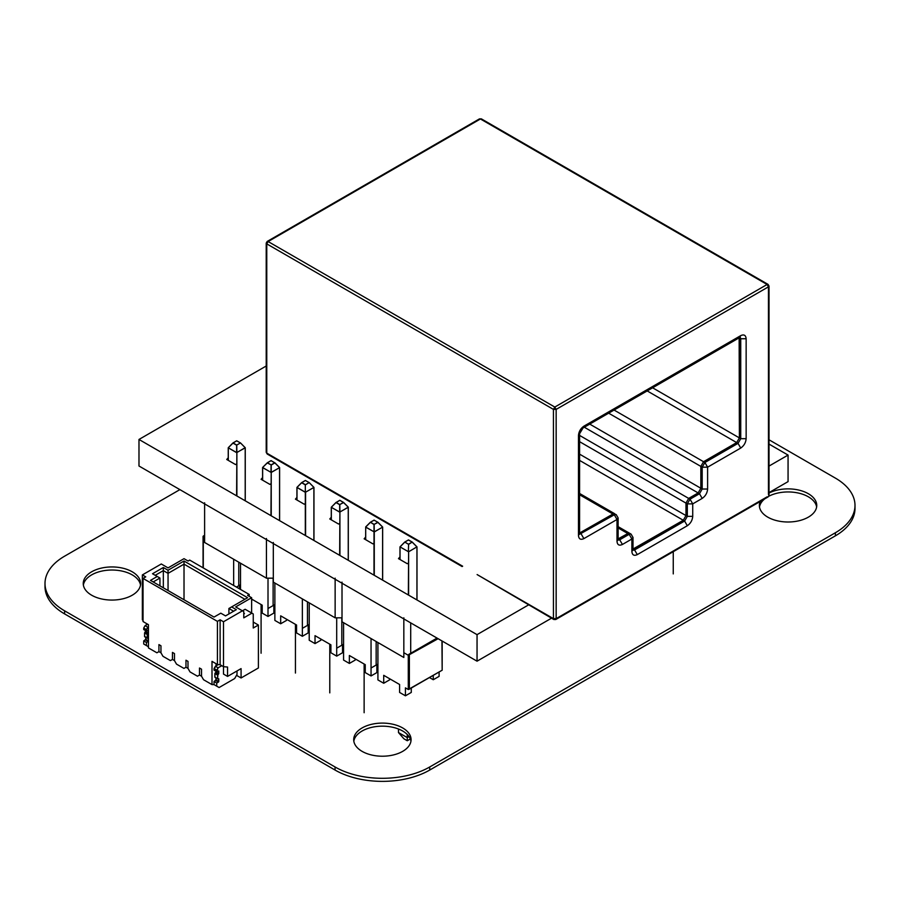 <?xml version="1.0" encoding="UTF-8"?>
<svg xmlns="http://www.w3.org/2000/svg" width="900" height="900" viewBox="0 0 900 900"><rect width="100%" height="100%" fill="white"/><g stroke="black" fill="none" stroke-linecap="round" stroke-linejoin="round"><path stroke-width="1.35" d="M769.016 439.785L835.391 478.114A66.926 38.644 180 0 1 855 505.44A66.926 38.644 180 0 1 835.391 532.755L429.716 766.98A66.926 38.644 180 0 1 335.059 766.98L64.609 610.83A66.926 38.644 180 0 1 45 583.504A66.926 38.644 180 0 1 64.609 556.178L179.888 489.623M855 505.44L855 508.511A66.926 38.644 180 0 1 835.391 535.837L429.716 770.051A66.926 38.644 180 0 1 335.059 770.051L64.609 613.913A66.926 38.644 180 0 1 45 586.586L45 583.504M816.626 506.97A28.688 16.56 0 0 0 798.424 493.065A28.688 16.56 0 0 0 768.746 496.271M764.798 498.825A28.688 16.56 0 0 0 759.499 506.97M760.207 501.469A28.688 16.56 0 0 0 759.375 505.44A28.688 16.56 0 0 0 767.779 517.151A28.688 16.56 0 0 0 799.043 520.74A28.688 16.56 0 0 0 816.75 505.44A28.688 16.56 0 0 0 799.819 490.331A28.688 16.56 0 0 0 769.016 493.054M140.501 585.045A28.688 16.56 0 0 0 111.938 570.026A28.688 16.56 0 0 0 83.374 585.045M91.654 595.215A28.688 16.56 0 0 0 122.918 598.804A28.688 16.56 0 0 0 140.625 583.504A28.688 16.56 0 0 0 111.938 566.944A28.688 16.56 0 0 0 83.25 583.504A28.688 16.56 0 0 0 91.654 595.215M410.951 741.184A28.688 16.56 0 0 0 382.387 726.165A28.688 16.56 0 0 0 353.824 741.184M362.104 751.365A28.688 16.56 0 0 0 393.368 754.954A28.688 16.56 0 0 0 411.075 739.654A28.688 16.56 0 0 0 382.387 723.094A28.688 16.56 0 0 0 353.7 739.654A28.688 16.56 0 0 0 362.104 751.365M221.782 665.696L218.093 667.822L221.782 665.696L218.093 667.822L216.731 670.163L216.731 671.726L218.768 670.95L218.43 674.224L215.213 672.952L216.056 672.075L214.875 673.538L214.976 677.351L214.875 673.538L214.875 677.137L217.586 678.701L214.875 677.137M218.317 664.571L215.381 666.259L218.093 667.822L215.381 666.259L218.317 664.571L215.381 666.259L218.093 667.822L216.731 671.726L218.768 670.95L218.768 673.639L217.586 675.101L217.676 678.915L214.976 677.351M218.093 667.822L216.731 671.726L218.768 670.95L218.768 673.639L217.924 674.516L215.213 672.952L217.924 674.516L217.586 678.701L218.768 678.791L218.768 681.491L218.43 682.076L215.719 680.512L214.031 681.491L216.731 683.044L218.43 682.076L216.731 683.044L216.731 686.171L216.731 683.044L214.031 681.491L216.731 683.044L218.43 682.076L218.768 678.791L217.676 678.915M216.056 680.704L216.056 677.981L215.719 680.512L216.056 677.981L216.056 680.704L216.056 677.981L216.056 679.928L218.768 681.491L216.056 679.928L214.031 681.491L214.031 684.607L212.006 684.607L212.006 661.365L217.417 664.492L217.417 621.371L220.118 619.808L223.493 621.765L242.426 610.83L235.665 606.926L251.629 597.712L247.567 595.373L249.188 594.439L249.188 596.306M216.731 683.044L216.731 686.171L214.031 684.607L219.105 687.533L214.031 684.607L212.006 684.607L212.006 661.365L217.417 664.492L217.417 621.371L220.118 619.808L220.118 664.729L223.493 666.686L223.493 674.066L227.554 676.418L227.554 667.046L223.493 666.686L223.493 674.066L227.554 676.418L227.554 667.046L223.493 666.686L223.493 674.066L227.554 676.418L227.554 667.046L223.493 666.686L223.493 621.765L242.426 610.83L243.776 611.606L242.426 610.83L245.138 609.266L251.899 613.17L243.776 617.861L243.776 611.606L235.665 606.926L251.629 597.712L251.629 613.012L251.629 597.712L247.567 595.373L251.629 597.712L251.629 613.012M214.031 684.607L214.031 681.491L214.031 684.607L219.105 687.533L234.653 678.555L219.105 687.533L214.031 684.607L212.006 684.607L212.006 661.365L217.417 664.492L217.417 621.371L220.118 619.808L223.493 621.765L245.138 609.266L251.899 613.17L243.776 617.861L243.776 611.606L243.776 617.861L251.899 613.17L253.249 613.957L251.899 613.17L253.249 613.957L253.249 628.009L253.249 613.957L253.249 628.009L258.39 625.039L258.39 667.98L241.076 677.97L241.076 668.61L227.554 676.418M237.015 670.95L237.015 674.46L234.653 678.555L237.015 674.46L237.015 670.95L237.015 674.46L234.653 678.555L219.105 687.533L216.731 686.171M216.731 670.163L214.031 668.61L216.731 670.163L214.031 668.61L215.381 666.259L214.031 670.163L216.731 671.726L214.031 670.163L214.031 668.61L214.031 670.163L216.731 671.726M216.056 672.863L216.056 671.332L216.056 672.075L218.768 673.639L216.056 672.075L216.056 671.332L215.719 672.66L218.43 674.224L215.719 672.66L214.875 673.538L217.586 675.101L214.875 673.538L215.213 672.952M145.744 630.742L144.9 632.363L147.6 633.926L148.444 633.049L147.263 634.511L147.263 638.1L148.354 637.976L148.444 640.89L148.444 638.201L147.263 638.1L147.263 634.511L147.263 638.1L144.562 636.536L148.106 637.999M144.9 632.363L144.562 632.947L144.9 632.363L147.6 633.926L145.406 632.07L144.562 632.947L144.562 636.536L147.263 638.1L144.664 636.761L144.562 632.947L147.263 634.511L148.106 633.634L145.406 632.07L148.106 633.634L148.354 630.135L148.444 633.049L145.744 631.485L145.406 632.07L148.106 633.634M143.719 640.89L143.719 644.018L146.419 645.57L146.419 642.454L148.106 641.475L145.406 639.911L145.744 639.326L145.406 639.911L148.106 641.475L146.419 642.454L143.719 640.89L145.406 639.911L143.719 640.89L143.719 644.018L143.719 640.89L146.419 642.454L143.719 640.89L145.744 639.326L145.744 637.38L145.744 639.326L148.444 640.89L145.744 639.326L148.444 640.89L148.444 638.201M145.406 639.911L148.106 641.475L146.419 642.454L146.419 645.57L148.444 646.74L146.081 645.379L148.444 646.74M147.623 624.195L145.069 625.669L147.623 624.195L145.069 625.669L147.769 627.221L148.444 626.839L146.419 629.572L146.419 631.125L148.106 630.158M145.069 625.669L143.719 628.009L145.069 625.669L147.769 627.221L145.069 625.669L143.719 628.009L146.419 629.572L146.419 631.125L143.719 629.572L146.419 631.125L143.719 629.572L143.719 628.009L146.419 629.572L146.419 631.125M217.417 621.371L143.044 578.43L145.744 576.866L143.044 578.43L217.417 621.371L143.044 578.43L143.044 621.551L143.044 578.43L143.044 621.551L148.444 624.668L143.044 621.551L148.444 624.668L148.444 647.921L148.444 624.668L148.444 647.921L148.444 624.668L148.444 647.921L156.904 652.793L158.929 651.623L158.929 644.602L158.929 651.623L158.929 644.602L158.929 651.623L160.954 652.793L160.954 645.773L158.929 644.602L160.954 645.773L160.954 652.793L162.979 656.314L170.426 660.6L172.451 659.43L172.451 652.41L174.476 653.58L172.451 652.41L172.451 659.43L174.476 660.6L174.476 653.58L174.476 660.6L176.501 664.121L183.949 668.408L185.974 667.238L185.974 660.217L187.999 661.387L185.974 660.217L185.974 667.238L187.999 668.408L187.999 661.387L187.999 668.408L190.024 671.918L197.471 676.215L199.496 675.045L199.496 668.025L201.521 669.195L199.496 668.025L199.496 675.045L201.521 676.215L201.521 669.195L201.521 676.215L203.546 679.725L212.006 684.607M158.929 651.623L156.904 652.793L158.929 651.623L160.954 652.793L160.954 645.773L158.929 644.602L160.954 645.773L160.954 652.793L160.954 645.773L160.954 652.793L162.979 656.314L170.426 660.6L172.451 659.43L170.426 660.6L172.451 659.43L172.451 652.41L174.476 653.58L172.451 652.41L174.476 653.58L174.476 660.6L174.476 653.58L174.476 660.6L174.476 653.58L172.451 652.41L172.451 659.43L174.476 660.6L176.501 664.121L183.949 668.408L185.974 667.238L183.949 668.408L185.974 667.238L185.974 660.217L187.999 661.387L185.974 660.217L187.999 661.387L187.999 668.408L187.999 661.387L187.999 668.408L187.999 661.387L185.974 660.217L185.974 667.238L187.999 668.408L190.024 671.918L197.471 676.215L199.496 675.045L197.471 676.215L199.496 675.045L199.496 668.025L201.521 669.195L199.496 668.025L201.521 669.195L201.521 676.215L201.521 669.195L201.521 676.215L201.521 669.195L199.496 668.025L199.496 675.045L201.521 676.215L203.546 679.725L201.521 676.215L199.496 675.045L199.496 668.025L199.496 675.045L197.471 676.215L190.024 671.918L187.999 668.408L185.974 667.238L185.974 660.217L185.974 667.238L183.949 668.408L176.501 664.121L174.476 660.6L172.451 659.43L172.451 652.41L172.451 659.43L170.426 660.6L162.979 656.314L160.954 652.793L158.929 651.623L158.929 644.602L160.954 645.773L158.929 644.602L158.929 651.623L156.904 652.793L148.444 647.921L156.904 652.793L158.929 651.623M143.044 578.43L145.744 576.866L142.358 574.92L161.291 563.985L168.053 567.889L184.016 558.675L188.066 561.026L189.686 560.081L188.066 561.026L184.016 558.675L168.053 567.889L161.291 563.985L142.358 574.92L142.358 619.841L143.044 620.224L142.358 619.841L142.358 574.92L161.291 563.985L168.053 567.889L184.016 558.675L188.066 561.026L189.686 560.081L249.188 594.439L247.567 595.373L249.188 594.439L189.686 560.081L249.188 594.439M253.249 622.069L258.39 625.039L258.39 667.98L241.076 677.97L241.076 668.61L241.076 677.97L236.509 675.337L241.076 677.97L258.39 667.98L258.39 625.039L253.249 628.009L258.39 625.039L253.249 622.069L258.39 625.039M184.016 599.749L184.016 564.142L184.016 599.749L184.016 564.142L244.868 599.276L184.016 564.142L184.016 561.026L247.567 597.712L231.615 606.926L236.34 609.66L225.529 615.904L220.792 613.17L214.031 617.074L150.48 580.387L157.241 576.484L152.505 573.75L163.328 567.506L168.053 570.229L184.016 561.026L247.567 597.712L231.615 606.926L236.34 609.66L225.529 615.904L220.792 613.17L214.031 617.074L150.48 580.387L157.241 576.484L152.505 573.75L163.328 567.506L168.053 570.229L184.016 561.026L247.567 597.712L228.904 608.49L228.904 613.957L228.904 608.49L233.64 611.224L228.904 608.49L228.904 613.957M223.493 621.765L220.118 619.808L220.118 664.729L217.417 664.492L220.118 664.729L223.493 666.686L223.493 621.765L223.493 666.686L220.118 664.729L217.417 664.492M146.419 624.881L146.419 623.498M216.056 663.705L216.056 665.876M243.776 613.957L244.463 613.564L243.776 613.957L244.463 613.564L243.776 613.17M244.868 599.276L184.016 564.142L168.053 573.356L163.328 570.623L155.205 575.314L163.328 570.623L163.328 567.506L168.053 570.229L184.016 561.026L184.016 564.142L168.053 573.356L168.053 570.229L168.053 573.356L163.328 570.623L163.328 567.506L163.328 570.623L155.205 575.314M168.053 590.535L168.053 570.229M159.941 585.844L159.941 578.036L159.941 585.844L159.941 578.036L153.18 581.94L159.941 578.036L152.505 573.75L163.328 567.506M163.328 587.801L163.328 570.623L163.328 587.801L163.328 570.623L168.053 573.356L184.016 564.142L184.016 561.026M204.615 536.456L203.445 535.961L203.062 536.625L204.615 535.534M441.945 640.924L442.17 670.207L409.365 688.894L409.365 655.29L408.825 654.356L408.285 655.29L438.098 638.707M377.921 642.521L377.921 679.916L383.715 683.258L383.715 675.326L399.6 684.495L399.6 692.438L405.439 695.801L405.439 687.87L408.285 689.512L409.365 688.894M439.099 671.985L439.099 676.373L433.26 679.736L429.469 677.554M233.662 585.472L233.662 559.238M240.525 584.73L236.453 587.081L239.501 585.326L239.501 588.836M238.77 585.742L238.77 562.185M240.525 563.197L240.525 589.433M274.871 604.564L268.009 608.524L268.009 578.171M273.116 605.576L273.116 578.171M274.871 583.031L274.871 620.426L280.676 623.768L280.676 615.836L296.561 625.005L296.561 632.936L302.355 636.289L302.355 598.894M309.218 624.386L302.355 628.357L308.194 624.982L308.194 632.914L302.355 636.289M307.463 625.41L307.463 601.852M309.218 602.865L309.218 640.249L315.022 643.601L315.022 635.67L330.907 644.839L330.907 652.77L336.701 656.123L336.701 617.827M343.575 644.22L336.701 648.191L342.54 644.816L342.54 652.748L336.701 656.123M341.809 645.232L341.809 617.827M343.575 622.699L343.575 660.082L349.369 663.435L349.369 655.504L365.254 664.673L365.254 672.604L371.048 675.945L371.048 638.561M377.921 664.054L371.048 668.014L376.886 664.65L376.886 672.581L371.048 675.945M376.155 665.066L376.155 641.509M251.629 599.062L262.204 605.183L262.204 613.114L268.009 616.455L268.009 608.524L273.847 605.16L273.847 613.091L268.009 616.455M405.439 695.801L411.277 692.438L411.277 688.05M383.715 683.258L389.554 679.894L389.554 678.701M251.629 600.885L252.169 599.377M280.676 623.768L286.515 620.404L286.515 619.211M315.022 643.601L320.861 640.226L320.861 639.045M349.369 663.435L355.207 660.06L355.207 658.867M433.26 675.36L433.26 679.736M245.205 447.671L236.869 452.543L236.745 445.061L240.514 442.935L245.183 447.739L240.57 442.98L236.655 440.82L240.491 442.924M228.296 460.384L228.285 447.671M232.987 442.935L236.655 440.82L232.942 442.969L228.319 447.739L232.965 443.093L236.632 445.207L236.632 452.543L228.296 447.829L236.61 452.621L245.205 447.829L245.205 500.794M236.88 495.99L236.869 452.543L236.61 495.832M271.159 460.642L274.882 462.926L271.001 460.642L267.289 462.791L262.642 467.438L267.311 462.926L271.102 464.895L270.979 472.365L262.631 467.505M267.278 462.814L262.586 467.572L262.586 480.173M279.562 467.505L279.551 520.616M262.642 480.206L262.642 467.651L271.238 472.455L279.551 467.651L271.215 472.365L271.215 465.041L274.882 462.926L279.529 467.561L274.916 462.814M271.238 515.812L271.215 472.365L270.956 515.666M296.989 500.04L296.989 487.485L305.314 492.289L313.897 487.485L313.897 540.45M305.314 535.489L305.325 484.875L309.206 482.591L313.875 487.395L305.561 492.199L305.584 535.646M313.909 487.339L309.206 482.591L305.348 480.476L309.206 482.591M301.702 482.591L305.325 480.499L301.635 482.625L296.989 487.339M348.255 507.161L339.907 512.033L339.795 504.551L343.575 502.582L348.244 507.105L343.564 502.425L339.885 500.31L336.004 502.582L339.728 500.299M348.3 560.306L348.3 507.24L343.609 502.47M331.335 519.874L331.335 507.161M336.026 502.425L331.358 507.229L336.004 502.582L339.671 504.697L339.671 512.033L331.335 507.319L339.66 512.111L348.244 507.319L348.244 560.284M339.66 555.322L339.907 512.033L339.93 555.48M382.601 526.995L382.59 580.106M365.692 539.696L365.692 527.141L374.276 531.945L382.59 527.141L374.254 531.855L374.141 524.385L377.933 522.416L382.567 527.051L377.944 522.281L374.04 520.132L377.876 522.248M374.276 575.303L374.276 531.945L365.704 527.051L370.463 522.27L374.017 524.531L374.006 575.156M370.316 522.304L365.681 526.995M374.197 520.132L370.327 522.281L365.692 526.928L365.636 539.663M404.752 542.081L408.386 539.966L404.674 542.115L400.05 546.885L404.82 542.092L408.6 544.365L408.364 551.689L408.6 544.365L412.155 542.092L416.914 546.885L412.256 542.081L408.577 539.966L412.223 542.081M408.623 595.136L408.623 551.779L408.353 594.979M400.039 559.53L400.027 546.829M416.947 546.829L416.936 599.94M788.062 481.624L769.016 492.615L788.062 481.624L788.062 455.074L769.016 444.082M138.983 466.009L477.045 661.185L551.531 618.176L477.045 661.185L138.983 466.009L138.983 439.459L477.045 634.646L528.548 604.913M266.209 366.007L138.983 439.459M477.045 661.185L477.045 634.646M769.016 466.076L788.062 455.074M616.207 514.609L618.12 517.928L617.006 519.491L614.295 514.8L616.207 514.609L612.945 514.024L614.857 513.832L579.589 493.47M618.143 540.113L619.706 539.786L618.12 539.123L627.817 533.543L629.73 533.351L627.817 533.543L618.12 527.94M618.12 538.875L627.817 533.543L631.091 534.127L633.004 537.446L631.879 538.999L629.179 534.319L619.706 539.786L622.418 544.466C619.155 545.951 617.344 544.916 617.006 541.35L617.006 519.491L583.875 538.616L581.164 533.925L579.589 533.273L612.945 514.024L579.589 494.764M633.015 550.26L634.579 549.934L633.004 549.281L683.269 520.267L685.969 515.587L685.969 503.089L688.669 498.409L685.969 503.089L685.969 515.587L683.269 520.267L684.619 521.044L687.319 516.364L692.73 516.364C692.381 520.324 690.581 523.451 687.319 525.735L684.619 521.044L634.579 549.934L637.29 554.614C634.028 556.11 632.227 555.064 631.879 551.498L632.666 550.125M739.148 337.838L739.384 437.906L739.384 337.973L740.734 338.749L740.239 337.23M647.201 390.926L736.673 442.586L739.384 437.906L736.673 442.586L703.553 461.711L700.841 466.402L703.553 461.711L736.673 442.586L738.034 443.363L740.734 438.683L746.145 438.683C745.796 442.642 743.996 445.77 740.734 448.054L738.034 443.363L704.903 462.499L707.602 467.179L702.191 467.179L704.903 462.499L614.07 410.051M584.314 427.23L698.141 492.941L700.841 488.261L700.841 466.402L700.841 488.261L698.141 492.941L688.669 498.409L698.141 492.941L699.491 493.718L702.191 489.037L707.602 489.037C707.265 493.009 705.454 496.125 702.191 498.409L699.491 493.718L690.03 499.185L692.73 503.876L687.319 503.876L690.03 499.185L579.589 435.42M579.589 533.014L612.945 514.024L614.295 514.8L579.6 534.251M633.004 549.023L683.269 520.267L579.589 460.406M481.781 119.756L480.431 118.98L479.07 119.756M266.771 451.564L266.771 453.127L268.121 453.904M462.645 566.212L266.771 453.127L266.771 242.325L268.121 241.549L266.771 243.889L553.444 409.399L554.805 407.059L556.155 409.399L553.444 409.399L553.444 618.637L556.155 618.637L554.805 619.414L477.113 574.571L553.849 619.515L555.761 619.515L768.06 496.946L769.016 495.281L769.016 286.054L768.06 284.389L481.387 118.879L479.475 118.879L267.165 241.459L266.209 243.112L266.209 452.34L267.165 454.005L462.082 566.539M767.104 496.845L556.155 618.637L556.155 409.399L768.454 286.83L767.104 284.49L768.454 285.266L768.454 494.505M673.256 573.908L673.256 551.678M228.24 457.751L226.744 459.484L235.53 464.558L236.61 463.928M262.586 477.585L261.09 479.306L269.876 484.38L270.956 483.761M261.09 653.231L261.09 604.53M296.933 497.407L295.436 499.14L304.223 504.214L305.314 503.595M331.279 517.241L329.782 518.974L338.58 524.048L339.66 523.418M295.436 673.054L295.436 624.364M329.782 692.887L329.782 644.197M365.636 537.075L364.129 538.796L372.926 543.881L374.006 543.251M399.983 556.898L398.475 558.63L407.272 563.704L408.353 563.085M364.129 712.721L364.129 664.02M410.647 738.788L407.272 740.745L407.272 737.617L409.039 736.605M407.272 740.745L403.886 738.788L398.475 732.544L407.272 737.617L407.272 734.49M398.475 732.544L398.475 729.011M266.445 538.504L266.445 578.171L273.319 578.171L266.445 578.171L266.445 538.504M204.615 542.475L204.615 502.808L204.615 542.475L266.445 578.171L204.615 542.475M335.137 578.171L335.137 617.827L342.011 617.827L335.137 617.827L335.137 578.171M273.319 582.131L273.319 542.475L273.319 582.131L335.137 617.827L273.319 582.131M410.704 622.89L410.704 653.276L410.704 622.89M403.83 617.827L403.83 657.484L403.83 617.827M342.011 621.788L342.011 582.131L342.011 621.788L403.83 657.484L342.011 621.788M214.031 681.491L215.719 680.512L218.43 682.076L218.768 681.491L218.768 678.791L217.586 678.701L217.586 675.101L214.875 673.538M217.924 674.516L217.586 675.101M215.381 666.259L214.031 668.61M144.562 636.536L144.562 632.947L147.263 634.511L147.6 633.926M143.719 644.018L146.419 645.57L143.719 644.018M148.444 626.839L146.419 629.572L143.719 628.009L143.719 629.572L143.719 628.009M145.406 632.07L145.744 631.485L148.444 633.049L148.444 630.349M145.744 637.38L145.744 639.326M148.106 641.475L148.444 640.89M146.419 642.454L146.419 645.57M147.769 627.221L146.419 629.572M142.358 574.92L145.744 576.866L142.358 574.92L142.358 619.841L143.044 620.224M251.899 613.17L245.138 609.266L242.426 610.83L235.665 606.926L251.629 597.712M236.509 675.337L241.076 677.97M220.118 619.808L220.118 664.729M231.615 606.926L228.904 608.49L231.615 606.926L236.34 609.66L225.529 615.904L220.792 613.17L214.031 617.074L150.48 580.387L157.241 576.484L159.941 578.036L153.18 581.94M233.64 611.224L228.904 608.49M159.941 578.036L157.241 576.484M835.391 535.837L835.391 532.755M429.716 770.051L429.716 766.98M335.059 770.051L335.059 766.98M64.609 613.913L64.609 610.83M218.43 674.224L215.719 672.66M218.768 681.491L216.056 679.928M218.43 682.076L215.719 680.512M218.768 673.639L216.056 672.075M144.562 632.947L147.263 634.511M145.744 631.485L148.444 633.049M203.287 567.934L203.287 536.929L204.615 537.705M403.83 652.714L408.285 655.29L408.285 689.512M437.017 638.077L408.825 654.356M236.745 440.82L240.424 442.946L236.745 445.061L233.078 442.946L236.745 440.82M267.356 462.757L271.001 460.642M271.102 460.654L274.77 462.78L271.102 464.895L267.424 462.78L271.102 460.654M305.325 492.199L297.011 487.395L301.657 482.749L305.325 484.875L305.325 492.199M305.449 484.729L301.77 482.603L305.449 480.488L309.116 482.603L305.449 484.729M339.885 500.31L343.53 502.414M339.795 500.321L343.463 502.436L339.795 504.551L336.116 502.436L339.795 500.321M370.395 522.248L374.04 520.132M377.809 522.27L374.141 524.385L370.463 522.27L374.141 520.144L377.809 522.27M408.488 544.219L404.82 542.092L408.386 539.966L412.155 542.092L408.488 544.219M408.623 551.779L416.914 546.885L408.623 551.779M408.364 551.689L400.05 546.885L408.364 551.689M579.589 441.675L687.319 503.876L687.319 516.364L579.589 454.162M739.946 336.994L740.734 335.621C743.996 334.136 745.796 335.183 746.145 338.749L740.734 338.749L740.734 438.683L652.601 387.799M589.725 424.103L702.191 489.037L702.191 467.179L608.659 413.179M617.006 541.35L617.794 539.977M631.879 551.498L631.879 538.999L622.418 544.466M583.875 538.616C580.613 540.101 578.812 539.055 578.464 535.489L579.251 534.116M739.946 337.376L583.076 427.939L583.875 426.184L740.734 335.621M583.076 427.939L578.464 435.555C578.812 431.595 580.613 428.468 583.875 426.184M578.464 535.489L578.464 435.555M746.145 338.749L746.145 438.683M740.734 448.054L707.602 467.179L707.602 489.037M692.73 516.364L692.73 503.876L702.191 498.409M637.29 554.614L687.319 525.735M480.431 118.98L268.121 241.549L554.805 407.059L767.104 284.49L480.431 118.98M144.664 636.761L147.364 638.314M204.615 535.275L203.445 535.961A0.765 0.765 0 0 0 203.062 536.625L203.062 567.81M408.825 689.467L442.17 670.207L442.17 641.059M232.942 442.969L228.24 447.75L228.24 460.35M245.261 500.816L245.261 447.75L240.559 442.969M279.608 520.65L279.608 467.572L274.86 462.769M313.954 540.484L313.954 487.406L309.251 482.625M301.635 482.625L296.933 487.406L296.933 500.006M335.981 502.459L331.279 507.24L331.279 519.84M382.646 580.14L382.646 527.062L377.944 522.281M404.674 542.115L399.983 546.896L399.983 559.496M416.993 599.974L416.993 546.896L412.29 542.115M618.12 526.646L631.091 534.127M618.12 517.928L618.12 539.786M579.589 433.991L579.589 533.925M633.004 537.446L633.004 549.934"/></g></svg>
